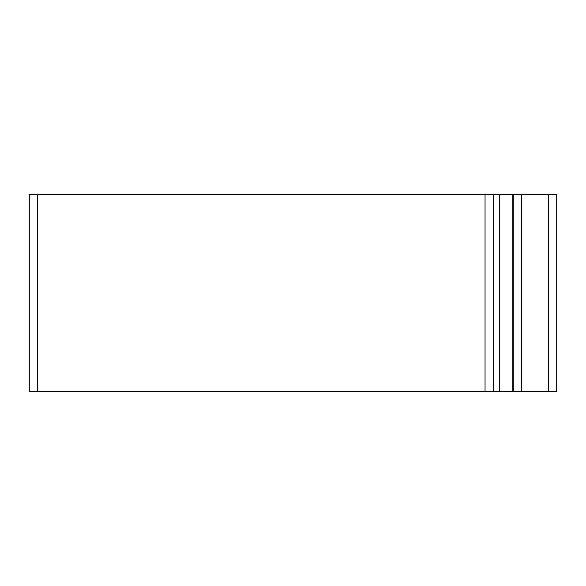 <?xml version="1.0" encoding="UTF-8"?>
<svg xmlns="http://www.w3.org/2000/svg" width="586" height="586" viewBox="0 0 586 586"><rect width="100%" height="100%" fill="white"/><g stroke="black" fill="none" stroke-linecap="round" stroke-linejoin="round"><path stroke-width="0.88" d="M37.651 391.499L37.651 194.501L29.3 194.501L29.3 391.499L513.292 391.499L513.292 194.501L556.7 194.501L556.7 391.499L548.35 391.499L548.35 194.501M521.643 194.501L521.643 391.499L548.35 391.499M521.643 391.499L513.292 391.499M493.397 391.499L493.397 194.501L512.845 194.501L512.845 391.499M37.651 194.501L493.397 194.501M513.292 194.501L512.845 194.501M485.054 194.501L485.054 391.499M499.631 391.499L499.631 194.501"/></g></svg>
